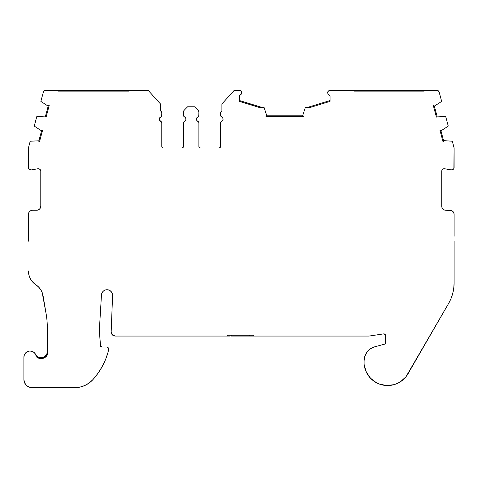 <?xml version="1.0" encoding="UTF-8"?>
<svg xmlns="http://www.w3.org/2000/svg" width="478" height="478" viewBox="0 0 478 478"><rect width="100%" height="100%" fill="white"/><g stroke="black" fill="none" stroke-linecap="round" stroke-linejoin="round"><path stroke-width="0.72" d="M443.62 140.783A4.123 4.123 0 0 1 443.626 141.637L443.034 141.793L439.945 130.249L440.531 130.094A4.123 4.123 0 0 1 440.955 130.835L448.268 126.096L445.705 116.542L437.006 116.1A4.123 4.123 0 0 1 437.012 116.949L436.42 117.11L433.331 105.566L433.916 105.405A4.123 4.123 0 0 1 434.341 106.146L441.654 101.408L439.168 92.129L438.284 90.808L436.778 90.294A2.474 2.474 0 0 1 439.168 92.129L441.654 101.408L434.341 106.146L437.006 116.1A4.123 4.123 0 0 1 437.012 116.949L436.42 117.11L433.331 105.566L433.916 105.405A4.123 4.123 0 0 1 434.341 106.146L437.006 116.1L445.705 116.542L448.268 126.096L440.955 130.835L443.62 140.783A4.123 4.123 0 0 1 443.626 141.637L443.034 141.793L439.945 130.249L440.531 130.094A4.123 4.123 0 0 1 440.955 130.835L443.62 140.783L444.098 140.657L443.62 140.783M196.422 119.153A2.474 2.474 0 0 1 197.904 116.889L198.896 115.377A1.649 1.649 0 0 1 197.904 116.889L196.822 117.797L196.422 119.153A2.474 2.474 0 0 0 197.904 121.418A1.649 1.649 0 0 1 198.896 122.93L198.627 122.027L196.822 120.51L196.422 119.153M161.725 122.458L160.805 121.418A2.474 2.474 0 0 1 159.317 119.153L159.425 118.448L159.317 119.153A2.474 2.474 0 0 1 160.805 116.889L161.522 116.279M108.1 347.608L108.44 348.205L106.869 347.058L102.005 347.058A1.649 1.649 0 0 1 100.362 345.51L99.43 330.728A16.491 16.491 0 0 1 99.43 328.697L101.473 294.812A5.575 5.575 0 0 1 107.454 289.752A5.575 5.575 0 0 1 112.581 295.673L111.159 332.114L112.42 334.923L115.276 336.07A4.123 4.123 0 0 1 111.159 332.114L112.581 295.673L112.306 293.534L111.237 291.658L109.534 290.331L107.454 289.752L109.534 290.331M329.133 90.479L327.8 91.788L327.597 92.72L328.016 94.047L329.079 94.937A2.474 2.474 0 0 1 330.071 90.294L424.47 90.294L353.565 90.294L424.47 90.294L424.171 91.119L353.869 91.119L424.171 91.119L353.869 91.119L353.565 90.294L330.071 90.294M241.109 91.005L241.647 91.788L240.315 90.479L239.376 90.294A2.474 2.474 0 0 1 240.368 94.937L241.737 93.413L241.647 91.788L241.85 92.72M239.376 90.294L234.262 90.294L221.888 103.989L221.888 110.908L220.95 111.816L220.603 113.077A2.474 2.474 0 0 1 221.888 110.908L221.888 103.989L234.262 90.294L239.376 90.294M44.233 90.808L43.349 92.129L40.863 101.408L48.176 106.146L45.512 116.1L36.806 116.542L34.249 126.096L41.562 130.835L38.897 140.783L30.21 141.231L28.501 147.606A2.474 2.474 0 0 0 28.417 148.246L28.417 162.024L28.417 148.246A2.474 2.474 0 0 1 28.501 147.606L30.21 141.231L38.897 140.783A4.123 4.123 0 0 0 38.891 141.637A4.123 4.123 0 0 1 38.897 140.783L41.562 130.835A4.123 4.123 0 0 1 41.986 130.094L42.572 130.249L39.483 141.793L38.891 141.637L39.483 141.793L42.572 130.249L41.986 130.094A4.123 4.123 0 0 0 41.562 130.835L34.249 126.096L36.806 116.542L45.512 116.1A4.123 4.123 0 0 0 45.506 116.949A4.123 4.123 0 0 1 45.512 116.1L48.176 106.146A4.123 4.123 0 0 1 48.595 105.405L49.186 105.566L46.097 117.11L45.506 116.949L46.097 117.11L49.186 105.566L48.595 105.405A4.123 4.123 0 0 0 48.176 106.146L40.863 101.408L43.349 92.129A2.474 2.474 0 0 1 45.739 90.294L148.132 90.294L45.739 90.294L44.233 90.808L44.944 90.426M107.454 289.752L105.309 290.003L103.421 291.054L102.077 292.739L101.473 294.812L99.43 328.697A16.491 16.491 0 0 0 99.43 330.728L100.511 346.108L102.005 347.058L106.869 347.058A1.649 1.649 0 0 1 108.506 348.886L108.44 348.205M108.165 351.904L108.506 348.886L108.165 351.904A69.346 69.346 0 0 1 93.049 379.472A24.736 24.736 0 0 1 74.622 387.706L79.784 387.162L84.714 385.549L89.201 382.95L93.049 379.472L97.99 373.276L102.19 366.554L105.602 359.402L108.165 351.904M32.145 387.706L74.622 387.706L32.145 387.706A8.246 8.246 0 0 1 23.9 379.46L24.527 382.615L26.314 385.292L28.991 387.078L32.145 387.706L30.538 387.544M38.491 286.914L40.63 289.543L38.491 286.914L35.868 284.774A16.491 16.491 0 0 1 28.417 270.984L28.919 275.023L30.395 278.817L32.761 282.139L35.868 284.774A16.491 16.491 0 0 1 43.086 295.822L46.157 314.01A82.449 82.449 0 0 1 47.31 327.735L47.31 354.921L45.183 357.335L42.207 358.548L40.588 358.614L37.529 357.64L36.244 356.654L35.599 354.401L36.878 356.122M28.417 241.175L28.417 214.383A4.123 4.123 0 0 1 32.54 210.26L30.962 210.571L29.624 211.467L28.728 212.806L28.417 214.383L28.417 241.175M36.663 210.26L32.54 210.26L36.663 210.26A4.123 4.123 0 0 0 40.785 206.138L40.469 207.715L39.578 209.053L38.24 209.944L36.663 210.26M40.785 171.19L40.785 206.138L40.785 171.19A2.474 2.474 0 0 0 37.882 168.758L39.901 169.296L40.785 171.19M31.321 169.911L37.882 168.758L31.321 169.911A2.474 2.474 0 0 1 28.417 167.479L28.417 148.246L28.417 167.479L29.301 169.373L31.321 169.911M452.308 141.231L444.098 140.657L452.308 141.231L454.016 147.606A2.474 2.474 0 0 1 454.1 148.246A2.474 2.474 0 0 0 454.016 147.606L452.308 141.231M453.867 168.519L454.1 148.246L454.1 167.479A2.474 2.474 0 0 1 451.196 169.911L453.216 169.373L453.867 168.519L453.216 169.373M441.965 170.144L443.566 168.8L444.636 168.758L451.196 169.911L444.636 168.758A2.474 2.474 0 0 0 441.732 171.19L441.732 206.138L441.732 171.19M445.855 210.26L449.977 210.26A4.123 4.123 0 0 1 454.1 214.383L453.783 212.806L452.893 211.467L451.555 210.571L445.855 210.26A4.123 4.123 0 0 1 441.732 206.138L442.048 207.715L442.939 209.053L444.277 209.944L445.855 210.26L444.277 209.944L442.939 209.053L442.048 207.715M454.1 236.228L454.1 214.383L454.1 236.228M454.1 282.904L454.1 241.175L454.1 282.904A41.222 41.222 0 0 1 448.579 303.512L450.963 298.678L452.696 293.57L453.747 288.282L454.1 282.904M390.365 385.376L386.72 385.525L393.95 384.671L397.379 383.422L400.576 381.653L405.965 376.76L448.579 303.512L408.027 373.748A23.583 23.583 0 0 1 364.242 365.216A14.46 14.46 0 0 1 364.105 363.22A14.46 14.46 0 0 0 364.242 365.216L366.351 372.183L370.486 378.182L376.246 382.627L379.574 384.133L386.72 385.525L383.093 385.107M364.105 360.747L364.105 363.22L364.105 360.747A14.46 14.46 0 0 1 374.824 346.777L370.534 348.719L367.092 351.939L364.875 356.098L364.105 360.747L364.875 356.098M384.318 344.232L374.824 346.777L384.318 344.232A1.649 1.649 0 0 0 385.543 342.636L385.202 343.64L384.318 344.232M384.354 333.931L385.543 335.514L385.543 342.636L385.543 335.514A1.649 1.649 0 0 0 383.649 333.883L369.649 335.98A8.246 8.246 0 0 1 368.424 336.07A8.246 8.246 0 0 0 369.649 335.98L383.649 333.883M329.079 94.937A1.649 1.649 0 0 1 330.071 96.448L330.071 101.366L309.995 107.514L305.322 107.514L302.64 115.79L266.784 115.79L264.107 107.514L259.435 107.514L239.376 101.366L239.376 96.448A1.649 1.649 0 0 1 240.368 94.937L239.442 95.976L239.376 101.366L259.435 107.514L264.107 107.514L266.784 115.79L302.64 115.79A4.123 4.123 0 0 1 303.464 116.005L303.464 116.614L265.959 116.614L265.959 116.005A4.123 4.123 0 0 1 266.784 115.79A4.123 4.123 0 0 0 265.959 116.005L265.959 116.614L303.464 116.614L303.464 116.005A4.123 4.123 0 0 0 302.64 115.79L305.322 107.514L307.181 107.514L330.071 100.505L307.181 107.514L330.071 100.505L330.071 101.366L329.999 95.976L329.079 94.937M35.551 354.306L34.159 352.549L32.134 351.366L29.809 351.019L27.533 351.569L25.615 352.925L24.342 354.897L23.9 357.197L23.9 379.46L23.9 357.162M47.119 355.262A7.009 7.009 0 0 1 46.736 355.817M47.125 355.244L46.725 355.835A7.009 7.009 0 0 1 45.81 356.833M45.774 356.869A7.009 7.009 0 0 1 43.187 358.321L43.187 357.454A6.184 6.184 0 0 1 35.605 354.413L36.943 356.182L38.82 357.365L40.994 357.807L44.484 356.815L43.187 357.454L43.187 358.321L42.781 358.434M36.256 356.666L36.244 356.654A6.184 6.184 0 0 0 36.238 356.612A6.184 6.184 0 0 1 36.244 356.654A6.184 6.184 0 0 0 29.809 351.019A6.184 6.184 0 0 0 23.9 357.197M229.745 336.07L115.276 336.07L227.199 336.07L227.199 335.245L231.322 335.245L227.199 335.245L231.322 335.245L231.322 336.07L368.424 336.07L249.456 336.07L249.456 335.245L249.456 336.07L231.322 336.07L231.322 335.245M37.439 356.594L38.67 357.299M39.489 357.586L40.755 357.795M41.676 357.783L42.889 357.55M46.928 353.768L47.083 353.284M43.086 295.822L42.184 292.554L46.157 314.01A82.449 82.449 0 0 1 47.31 327.735L47.31 354.921A7.009 7.009 0 0 1 36.244 356.654M38.085 286.519L37.666 286.137M161.707 112.408L161.791 113.053L161.462 111.816L160.554 110.908A2.474 2.474 0 0 1 161.791 113.053L161.791 115.377A1.649 1.649 0 0 1 160.805 116.889L159.425 118.448L159.724 117.797M436.778 90.294L424.47 90.294L437.573 90.426M376.234 382.621L374.178 381.348M24.294 355.023L24.593 354.353M25.436 353.123L26.045 352.513M27.18 351.736L28.005 351.372M29.307 351.061L30.21 351.013M31.566 351.193L32.39 351.461M33.687 352.172L34.267 352.645M46.814 355.716L46.533 356.08M45.01 357.454L44.621 357.699M187.621 106.785L184.227 110.185L183.498 111.936A2.474 2.474 0 0 1 184.227 110.185L187.621 106.785L194.773 106.785L187.621 106.785M183.498 111.936L183.57 115.843L184.49 116.889A1.649 1.649 0 0 1 183.498 115.377L183.498 111.936M185.572 117.797L184.49 116.889A2.474 2.474 0 0 1 184.49 121.418L183.498 122.93A1.649 1.649 0 0 1 184.49 121.418L185.572 120.51L185.972 119.153L185.572 117.797L185.87 118.448M163.44 148.013L181.849 148.013L183.014 147.529L183.498 146.364L183.498 122.93L183.498 146.364A1.649 1.649 0 0 1 181.849 148.013L163.44 148.013A1.649 1.649 0 0 1 161.791 146.364L161.791 122.93A1.649 1.649 0 0 0 160.805 121.418L159.425 119.859L159.449 118.365M148.132 90.294L160.554 104.037L160.554 110.908L160.554 104.037L148.132 90.294L128.946 90.294L132.741 90.294L128.946 90.294L128.648 91.119L58.346 91.119L58.041 90.294L45.739 90.294M220.603 113.077L220.669 115.843L221.589 116.889A1.649 1.649 0 0 1 220.603 115.377L220.603 113.077M221.589 116.889A2.474 2.474 0 0 1 221.589 121.418L220.603 122.93A1.649 1.649 0 0 1 221.589 121.418L222.67 120.51L223.077 119.153L222.67 117.797L221.589 116.889M220.603 122.93L220.603 146.364A1.649 1.649 0 0 1 218.954 148.013L200.545 148.013A1.649 1.649 0 0 1 198.896 146.364L198.896 122.93L198.896 146.364L199.38 147.529L200.545 148.013L218.954 148.013L220.119 147.529L220.603 146.364L220.603 122.93M198.896 115.377L198.896 111.936L198.173 110.185A2.474 2.474 0 0 1 198.896 111.936L198.824 115.843M198.173 110.185L194.773 106.785L198.173 110.185M239.376 100.505L262.249 107.514L239.376 100.505M35.629 354.467A6.184 6.184 0 0 0 36.902 356.14M36.985 356.224A6.184 6.184 0 0 0 38.766 357.341M38.873 357.383A6.184 6.184 0 0 0 40.935 357.807M41.054 357.807A6.184 6.184 0 0 0 43.128 357.472M46.886 353.863A6.184 6.184 0 0 0 47.304 351.766M45.745 355.74L44.484 356.815L46.85 353.959L45.745 355.74M47.31 351.659L46.85 353.959L47.31 351.659M330.071 101.366L309.995 107.514L305.322 107.514L307.181 107.514L330.071 100.505M40.63 289.543L42.184 292.554M227.199 335.245L253.579 335.245L253.579 336.07L253.579 335.245L227.199 335.245L227.51 336.07M162.813 147.887L161.791 146.364L161.791 122.93M161.725 115.843L161.791 113.053M128.946 90.294L58.041 90.294L58.346 91.119L128.648 91.119L128.946 90.294M353.869 91.119L353.565 90.294L424.47 90.294L424.171 91.119L353.869 91.119M46.725 355.835L44.508 357.765M41.717 358.608L41.012 358.631M39.925 358.53L39.268 358.38M38.15 357.974L37.643 357.705M161.206 116.632L160.805 116.889M159.724 120.51L160.196 121.042M160.805 121.418L161.206 121.669M161.791 146.364L161.917 146.991M183.57 122.458L183.767 122.027L183.57 122.458M183.767 116.279L183.57 115.843M198.705 110.986L198.896 111.936M197.904 121.418L198.31 121.669M46.575 356.032L47.31 354.921M43.187 358.321L43.713 358.136M43.815 358.094L44.824 357.574"/></g></svg>
